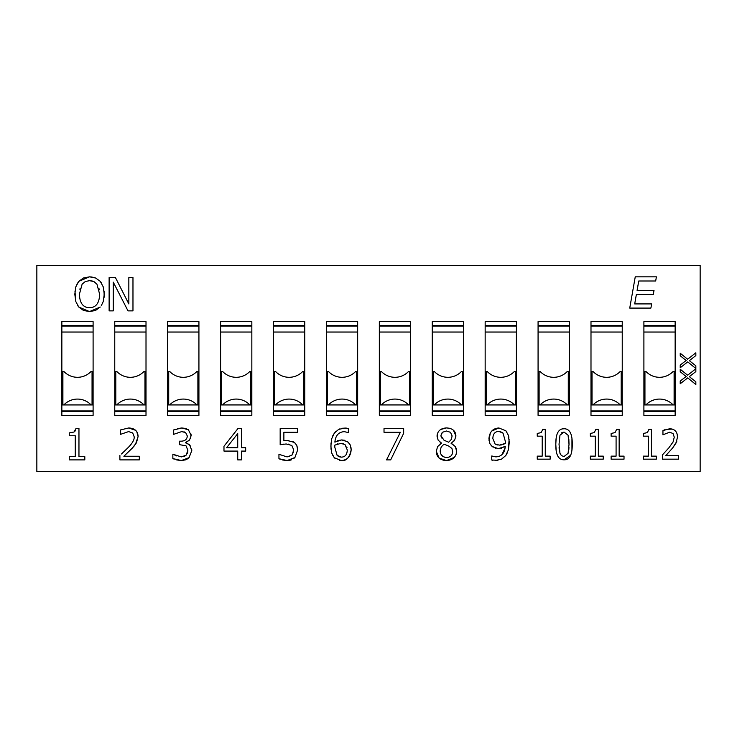 <?xml version="1.0" encoding="UTF-8"?>
<svg xmlns="http://www.w3.org/2000/svg" width="737" height="737" viewBox="0 0 737 737"><rect width="100%" height="100%" fill="white"/><g stroke="black" fill="none" stroke-linecap="round" stroke-linejoin="round"><path stroke-width="1.11" d="M662.37 454.969L662.37 459.169L678.491 459.169L678.491 455.724L665.677 455.724L672.632 448.013L676.133 442.9L677.496 436.949C677.331 431.698 674.723 428.971 669.666 428.75L662.95 430.601L662.95 434.802L669.592 432.204L673.028 433.522L674.263 437.142L673.111 441.887L668.91 447.792L662.37 454.969L668.91 447.792M665.99 429.339L672.347 429.109M677.063 433.853L677.496 436.949M676.75 441.481L672.632 448.013M667.842 453.402L665.677 455.724M672.78 442.495L673.121 441.878M662.95 430.601L664.728 429.763M656.4 276.836L635.248 276.836L629.739 308.084L650.891 308.084L651.628 303.92L634.704 303.92L636.353 294.542L653.277 294.542L654.014 290.378L637.09 290.378L638.749 281.009L655.672 281.009L656.4 276.836M69.287 456.691L69.287 459.888L84.819 459.888L84.819 456.691L78.96 456.691L78.96 428.538L75.975 428.538L73.986 432.029L69.287 432.895L69.287 435.751L75.257 435.751L75.257 456.691L69.287 456.691M73.986 432.029L75.248 430.905M75.275 430.859L75.966 428.584M119.901 455.475L119.901 459.888L139.311 459.888L139.311 456.258L123.88 456.258L132.245 448.179L136.456 442.817L138.086 436.571C137.893 431.071 134.751 428.206 128.671 427.976L120.61 429.911L120.61 434.323L128.597 431.596L132.706 432.969L134.18 436.774C134.502 439.685 132.365 443.407 127.759 447.949L121.513 453.964M120.61 429.911L128.671 427.976L135.59 430.297M136.815 431.762L138.086 436.571L135.507 444.282M134.678 445.378L134.042 446.161M133.323 446.99L123.88 456.258M191.684 449.017L191.786 450.62L189.05 457.668L191.786 450.62L189.667 444.835L185.503 442.79L189.501 440.063L191.196 435.493L188.386 429.735L181.781 427.976L173.692 429.938L173.692 434.323L181.68 431.596L185.613 432.564L187.29 435.954C187.115 439.399 184.959 441.141 180.841 441.187L179.487 441.187L179.487 444.66L186.019 445.802L187.88 450.316L186.12 455.19L181.302 456.922L172.854 454.195L172.854 458.58L181.376 460.551L189.05 457.668L186.747 459.381M185.613 432.564L184.37 431.946M183.034 431.67L181.68 431.596M173.692 429.938L174.945 429.367M177.359 428.584L181.781 427.976L185.521 428.409M185.586 428.418L188.718 429.993M191.086 434.065L190.478 438.616M189.501 440.063L185.503 442.513M187.622 443.508L190.745 446.235M185.66 459.842L181.376 460.551L176.659 459.934M174.172 459.151L172.854 458.58M173.14 454.195L176.383 455.917M183.725 456.535L185.365 455.798M187.438 453.154L187.806 451.588M241.423 459.888L241.423 451.081L245.679 451.081L245.679 447.718L241.423 447.718L241.423 428.639L237.876 428.639L223.974 446.263L223.974 451.081L237.729 451.081L237.729 459.888L241.423 459.888M237.729 447.718L226.6 447.718L237.729 433.614L237.729 447.718M290.295 460.183L287.163 460.551L294.92 457.511L297.647 449.957L296.79 445.378L294.404 442.412L287.08 440.45L283.874 440.625L283.874 432.306L297.444 432.306L297.444 428.639L280.171 428.639L280.171 444.733L286.168 443.969L291.806 445.424L293.741 449.938L292.036 455.042L287.08 456.922L278.945 454.296L278.945 458.709L287.163 460.551L282.63 460.008M286.186 440.459L288.849 440.514M292.976 441.537L295.519 443.434M297.315 446.908L297.647 449.957L294.92 457.511L293.713 458.571M291.603 459.759L290.995 459.98M280.263 459.289L278.945 458.709M288.996 456.71L289.733 456.507M293.308 452.859L293.501 452.205M289.365 444.3L288.434 444.125M283.432 444.144L282.888 444.218M335.427 458.727L334.303 457.714L341.213 460.551C346.261 461.279 349.578 457.677 351.162 449.754L350.305 445.028L347.744 441.776L341.673 439.934L334.865 442.126C335.538 435.429 338.688 431.946 344.326 431.67L348.38 432.564L348.38 428.538L344.916 428.05L338.661 429.385L334.303 433.098L331.678 438.791L330.858 446.161L331.751 453.098L334.303 457.714L332.332 454.665M347.256 449.938C347.136 454.665 345.137 457.06 341.268 457.133L337.104 455.346L334.764 447.101L334.838 445.111L340.78 443.407L344.99 444.503L347.256 449.938M334.838 445.111L334.773 446.171M337.104 455.346L338.403 456.378M339.333 456.811L341.268 457.133M334.865 442.126L336.275 441.279M337.675 440.634L341.673 439.934L344.898 440.302M347.063 441.297L349.918 444.254M350.305 445.028L350.619 445.839M351.024 447.663L351.162 449.754C350.637 456.535 347.32 460.128 341.213 460.551L339.573 460.432M337.721 443.831L337.251 443.978M343.322 443.674L340.78 443.407M346.989 447.516L346.805 446.935M331.751 453.098L331.604 452.592M330.996 449.22L330.987 442.983M331.383 440.109L331.678 438.791M332.59 436.083L335.372 431.799M338.661 429.385L339.812 428.888M342.198 428.261L345.773 428.068M346.252 428.096L348.38 428.538M386.547 459.888L390.674 459.888L403.664 433.301L403.664 428.639L384.014 428.639L384.014 432.306L400.348 432.306L386.547 459.888M439.077 458.018L436.258 451.265C436.553 457.097 439.952 460.21 446.465 460.597C452.794 460.146 456.194 457.014 456.664 451.182L455.236 446.484L451.108 443.379L454.692 440.035L455.899 435.88C455.632 430.915 452.481 428.261 446.465 427.921C440.579 428.308 437.437 431.053 437.023 436.157L438.137 440.127L441.564 443.204L437.649 446.539L436.258 451.265L436.479 449.257M452.684 451.569C452.5 455.365 450.445 457.336 446.511 457.465C442.559 457.17 440.44 454.996 440.164 450.933L441.205 446.954L443.987 444.171L448.861 446.134L451.91 448.465L452.684 451.569M452.103 435.908L451.357 439.363L448.704 442.228L444.043 440.247L440.901 435.678L442.458 432.269L446.438 431.007L450.51 432.333L452.103 435.908M440.901 435.678L441.463 437.944M441.758 455.392L444.466 457.161M453.329 430.159L455.899 435.88L455.706 437.566M454.692 440.035L454.01 441.002M451.108 443.379L453.062 444.475M456.157 448.133L456.664 451.182L456.203 454.195M454.259 457.419L446.465 460.597L439.105 458.046M442.458 432.269L441.15 434.111M448.861 446.134L443.987 444.171M440.136 444.024L441.564 443.204M441.564 443.075L439.906 441.951M438.626 440.754L438.045 439.998M438.008 439.934L437.179 434.526M440.735 429.478L446.465 427.921L449.607 428.271M495.209 460.496L501.427 459.197L505.822 455.494L508.41 449.81L509.267 442.357L508.373 435.281L505.849 430.777L498.885 427.976C492.795 428.39 489.479 431.983 488.935 438.764L489.792 443.499L492.353 446.751L498.452 448.612L505.26 446.419C504.688 453.163 501.538 456.654 495.798 456.876L491.745 455.982L491.745 460.008L497.917 460.284M505.361 441.445L505.287 443.434L499.345 445.139L495.107 444.043L492.841 438.589C492.979 433.909 494.978 431.513 498.829 431.394L503.039 433.153L505.361 441.445M495.107 444.043L497.328 444.982M499.345 445.139L501.473 444.918M503.353 444.374L505.287 443.434L505.342 442.375M499.898 448.529L497.613 448.584M495.973 448.4L491.128 445.618M489.635 443.112L489.34 442.2M489.018 440.394L490.298 433.052M491.8 431.016L498.885 427.976L505.849 430.777L506.918 432.158M508.733 436.617L508.88 437.345M509.12 439.141L508.41 449.81M507.553 452.407L505.822 455.494L501.704 459.05M494.002 433.881L493.643 434.508M503.039 433.153L501.75 432.112M500.727 431.67L498.829 431.394M492.721 460.284L491.745 460.008M493.514 456.581L494.057 456.71M501.869 454.711L505.066 448.05M505.26 446.419L503.868 447.248M501.621 448.179L500.967 448.345M101.31 305.662L103.235 301.544L104.258 294.21L103.208 286.804L100.26 281.35L95.644 278.024L89.509 276.836L83.447 277.987L78.785 281.35L75.828 286.831L74.796 294.21L75.819 301.562L78.767 307.034L83.438 310.424L89.509 311.576L95.497 310.47L100.26 307.034L89.509 311.576L78.767 307.034L77.367 305.1M99.642 294.21C99.357 303.091 95.985 307.605 89.536 307.734C83.088 307.605 79.707 303.091 79.412 294.21L82.139 284.132L85.326 281.506L89.536 280.677L93.728 281.534L96.916 284.132L99.642 294.21M80.112 288.397L79.891 289.3M83.198 305.376L84.248 306.214M76.888 284.261L78.785 281.35L89.509 276.836L92.125 277.029M94.244 277.508L95.644 278.024M100.26 281.35L101.301 282.732M103.466 287.67L103.77 288.932M104.092 291.023L104.101 297.324M103.779 299.397L103.456 300.779M96.916 284.132L94.124 281.737M92.365 281.037L89.536 280.677M99.274 289.881L98.924 288.36M75.837 301.617L74.962 291.014M75.414 288.333L75.828 286.831M113.258 282.133L128.008 310.876L132.973 310.876L132.973 277.536L128.837 277.536L128.837 303.93L115.414 277.536L109.122 277.536L109.122 310.876L113.258 310.876L113.258 282.133M680.223 383.737L687.732 377.888L695.848 384.521L695.848 381.794L689.316 376.635L695.848 371.586L695.848 368.786L687.649 375.216L680.223 369.255L680.223 371.743L686.138 376.515L680.223 381.047L680.223 383.737M690.274 375.925L689.316 376.635L690.431 377.445M684.222 377.915L686.138 376.515L684.378 375.17M680.223 367.745L687.732 361.895L695.848 368.528L695.848 365.801L689.316 360.642L695.848 355.593L695.848 352.793L687.649 359.223L680.223 353.263L680.223 355.75L686.138 360.522L680.223 365.055L680.223 367.745M690.274 359.932L689.316 360.642L690.431 361.452M684.222 361.922L686.138 360.522L684.378 359.177M537.245 456.129L537.245 459.169L550.134 459.169L550.134 456.129L545.269 456.129L545.269 429.284L542.791 429.284L541.161 432.619L537.245 433.448L537.245 436.166L542.211 436.166L542.211 456.129L537.245 456.129M556.168 450.353L555.799 444.291C555.68 454.729 558.425 459.906 564.045 459.805C569.59 459.98 572.336 454.793 572.262 444.264C572.382 433.89 569.637 428.722 564.045 428.75C558.462 428.63 555.716 433.807 555.799 444.291L556.122 438.598M568.061 453.366L564.045 456.498L561.465 455.669L559.963 453.292L559.033 444.291L559.982 435.198L564.045 432.057L568.061 435.171L569.028 444.264L568.061 453.366M559.097 447.534L559.208 449.533M571.949 438.653L571.949 450.003M570.641 455.254L564.045 459.805L560.977 459.197M557.835 456.12L557.098 454.416M564.045 432.057L561.622 432.785M569.028 444.264L568.835 438.957M568.835 449.542L568.964 447.506M562.432 428.906L564.1 428.75M570.143 432.315L570.899 434.001M590.337 456.129L590.337 459.169L603.225 459.169L603.225 456.129L598.361 456.129L598.361 429.284L595.883 429.284L594.252 432.619L590.337 433.448L590.337 436.166L595.293 436.166L595.293 456.129L590.337 456.129M611.13 456.129L611.13 459.169L624.018 459.169L624.018 456.129L619.154 456.129L619.154 429.284L616.676 429.284L615.045 432.619L611.13 433.448L611.13 436.166L616.086 436.166L616.086 456.129L611.13 456.129M643.419 456.129L643.419 459.169L656.308 459.169L656.308 456.129L651.444 456.129L651.444 429.284L648.965 429.284L647.335 432.619L643.419 433.448L643.419 436.166L648.385 436.166L648.385 456.129L643.419 456.129M700.15 471.616L700.15 265.384L36.85 265.384L36.85 471.616L700.15 471.616M93.102 321.627L93.102 415.373L61.853 415.373L61.853 321.627L93.102 321.627M146.009 415.373L114.76 415.373L114.76 321.627L146.009 321.627L146.009 415.373M198.926 415.373L167.677 415.373L167.677 321.627L198.926 321.627L198.926 415.373M251.842 415.373L220.593 415.373L220.593 321.627L251.842 321.627L251.842 415.373M304.75 415.373L273.501 415.373L273.501 321.627L304.75 321.627L304.75 415.373M357.666 415.373L326.417 415.373L326.417 321.627L357.666 321.627L357.666 415.373M410.583 415.373L379.334 415.373L379.334 321.627L410.583 321.627L410.583 415.373M463.499 415.373L432.25 415.373L432.25 321.627L463.499 321.627L463.499 415.373M516.407 415.373L485.158 415.373L485.158 321.627L516.407 321.627L516.407 415.373M569.323 415.373L538.074 415.373L538.074 321.627L569.323 321.627L569.323 415.373M622.24 415.373L590.991 415.373L590.991 321.627L622.24 321.627L622.24 415.373M675.147 415.373L643.898 415.373L643.898 321.627L675.147 321.627L675.147 415.373M643.898 404.871L675.147 404.871M674.106 404.853L673.065 404.853A18.747 18.747 0 0 0 645.99 404.853L644.949 404.853L644.949 371.522L645.99 371.522A18.747 18.747 0 0 0 673.065 371.522L674.106 371.522L674.106 404.853M590.991 404.871L622.24 404.871M621.199 404.853L620.158 404.853A18.747 18.747 0 0 0 593.073 404.853L592.032 404.853L592.032 371.522L593.073 371.522A18.747 18.747 0 0 0 620.158 371.522L621.199 371.522L621.199 404.853M538.074 404.871L569.323 404.871M568.282 404.853L567.241 404.853A18.747 18.747 0 0 0 540.157 404.853L539.115 404.853L539.115 371.522L540.157 371.522A18.747 18.747 0 0 0 567.241 371.522L568.282 371.522L568.282 404.853M485.158 404.871L516.407 404.871M515.366 404.853L514.325 404.853A18.747 18.747 0 0 0 487.24 404.853L486.199 404.853L486.199 371.522L487.24 371.522A18.747 18.747 0 0 0 514.325 371.522L515.366 371.522L515.366 404.853M432.25 404.871L463.499 404.871M462.449 404.853L461.408 404.853A18.747 18.747 0 0 0 434.333 404.853L433.292 404.853L433.292 371.522L434.333 371.522A18.747 18.747 0 0 0 461.408 371.522L462.449 371.522L462.449 404.853M379.334 404.871L410.583 404.871M409.542 404.853L408.501 404.853A18.747 18.747 0 0 0 381.416 404.853L380.375 404.853L380.375 371.522L381.416 371.522A18.747 18.747 0 0 0 408.501 371.522L409.542 371.522L409.542 404.853M326.417 404.871L357.666 404.871M356.625 404.853L355.584 404.853A18.747 18.747 0 0 0 328.499 404.853L327.458 404.853L327.458 371.522L328.499 371.522A18.747 18.747 0 0 0 355.584 371.522L356.625 371.522L356.625 404.853M273.501 404.871L304.75 404.871M303.708 404.853L302.667 404.853A18.747 18.747 0 0 0 275.592 404.853L274.551 404.853L274.551 371.522L275.592 371.522A18.747 18.747 0 0 0 302.667 371.522L303.708 371.522L303.708 404.853M220.593 404.871L251.842 404.871M250.801 404.853L249.76 404.853A18.747 18.747 0 0 0 222.675 404.853L221.634 404.853L221.634 371.522L222.675 371.522A18.747 18.747 0 0 0 249.76 371.522L250.801 371.522L250.801 404.853M167.677 404.871L198.926 404.871M197.885 404.853L196.843 404.853A18.747 18.747 0 0 0 169.759 404.853L168.718 404.853L168.718 371.522L169.759 371.522A18.747 18.747 0 0 0 196.843 371.522L197.885 371.522L197.885 404.853M114.76 404.871L146.009 404.871M144.968 404.853L143.927 404.853A18.747 18.747 0 0 0 116.842 404.853L115.801 404.853L115.801 371.522L116.842 371.522A18.747 18.747 0 0 0 143.927 371.522L144.968 371.522L144.968 404.853M643.898 332.046L675.147 332.046M590.991 332.046L622.24 332.046M538.074 332.046L569.323 332.046M485.158 332.046L516.407 332.046M432.25 332.046L463.499 332.046M379.334 332.046L410.583 332.046M326.417 332.046L357.666 332.046M273.501 332.046L304.75 332.046M220.593 332.046L251.842 332.046M167.677 332.046L198.926 332.046M114.76 332.046L146.009 332.046M675.147 404.954L643.898 404.954M622.24 404.954L590.991 404.954M569.323 404.954L538.074 404.954M516.407 404.954L485.158 404.954M463.499 404.954L432.25 404.954M410.583 404.954L379.334 404.954M357.666 404.954L326.417 404.954M304.75 404.954L273.501 404.954M251.842 404.954L220.593 404.954M198.926 404.954L167.677 404.954M146.009 404.954L114.76 404.954M61.853 404.871L93.102 404.871M92.051 404.853L91.01 404.853A18.747 18.747 0 0 0 63.935 404.853L62.894 404.853L62.894 371.522L63.935 371.522A18.747 18.747 0 0 0 91.01 371.522L92.051 371.522L92.051 404.853M93.102 332.046L61.853 332.046M61.853 404.954L93.102 404.954M643.898 326.049L675.147 326.049M643.898 325.607L675.147 325.607M643.898 411.393L675.147 411.393M643.898 410.951L675.147 410.951M590.991 326.049L622.24 326.049M590.991 325.607L622.24 325.607M590.991 411.393L622.24 411.393M590.991 410.951L622.24 410.951M538.074 326.049L569.323 326.049M538.074 325.607L569.323 325.607M538.074 411.393L569.323 411.393M538.074 410.951L569.323 410.951M485.158 326.049L516.407 326.049M485.158 325.607L516.407 325.607M485.158 411.393L516.407 411.393M485.158 410.951L516.407 410.951M432.25 326.049L463.499 326.049M432.25 325.607L463.499 325.607M432.25 411.393L463.499 411.393M432.25 410.951L463.499 410.951M379.334 326.049L410.583 326.049M379.334 325.607L410.583 325.607M379.334 411.393L410.583 411.393M379.334 410.951L410.583 410.951M326.417 326.049L357.666 326.049M326.417 325.607L357.666 325.607M326.417 411.393L357.666 411.393M326.417 410.951L357.666 410.951M273.501 326.049L304.75 326.049M273.501 325.607L304.75 325.607M273.501 411.393L304.75 411.393M273.501 410.951L304.75 410.951M220.593 326.049L251.842 326.049M220.593 325.607L251.842 325.607M220.593 411.393L251.842 411.393M220.593 410.951L251.842 410.951M167.677 326.049L198.926 326.049M167.677 325.607L198.926 325.607M167.677 411.393L198.926 411.393M167.677 410.951L198.926 410.951M114.76 326.049L146.009 326.049M114.76 325.607L146.009 325.607M114.76 411.393L146.009 411.393M114.76 410.951L146.009 410.951M61.853 326.049L93.102 326.049M61.853 325.607L93.102 325.607M61.853 411.393L93.102 411.393M61.853 410.951L93.102 410.951"/></g></svg>
